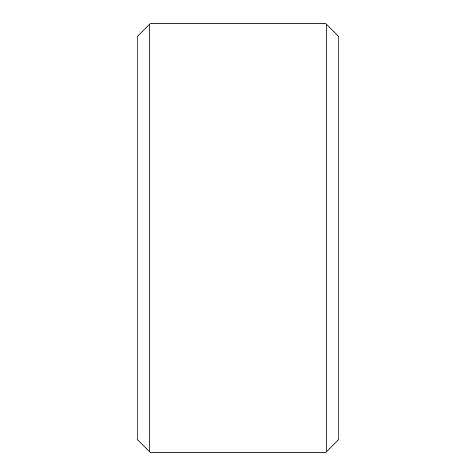 <?xml version="1.0" encoding="UTF-8"?>
<svg xmlns="http://www.w3.org/2000/svg" width="476" height="476" viewBox="0 0 476 476"><rect width="100%" height="100%" fill="white"/><g stroke="black" fill="none" stroke-linecap="round" stroke-linejoin="round"><path stroke-width="0.71" d="M137.201 439.598L137.201 36.402L149.797 23.8L149.797 452.2L137.201 439.598M326.203 23.8L338.799 36.402L338.799 439.598L326.203 452.2L326.203 23.8L149.797 23.8M326.203 452.2L149.797 452.2"/></g></svg>
